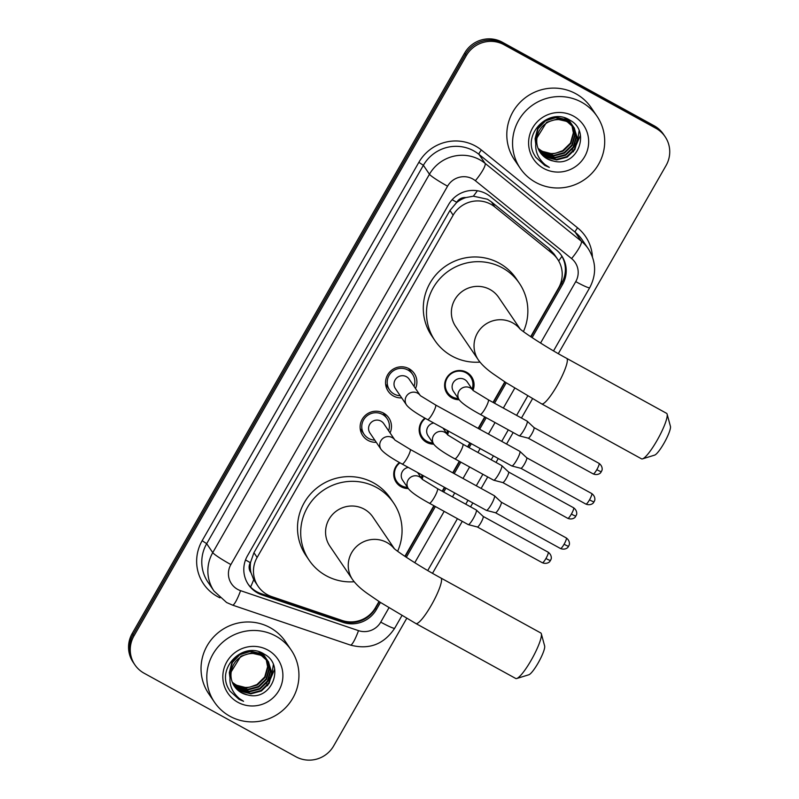 <?xml version="1.0" encoding="UTF-8"?>
<svg xmlns="http://www.w3.org/2000/svg" width="799" height="799" viewBox="0 0 799 799"><rect width="100%" height="100%" fill="white"/><g stroke="black" fill="none" stroke-linecap="round" stroke-linejoin="round"><path stroke-width="1.2" d="M423.08 475.555A14.841 14.532 -34.2 0 1 422.172 479.05M408.309 488.569A14.841 14.532 -34.2 0 1 399.46 462.531M448.519 431.14A14.841 14.532 -34.2 0 1 447.61 434.636M433.737 444.154A14.841 14.532 -34.2 0 1 424.898 418.117M459.175 399.74A14.841 14.532 -34.2 0 1 448.569 375.33A14.841 14.532 -34.2 0 1 473.038 390.232M384.219 413.473A15.79 15.461 -34.2 0 1 384.379 414.621M361.358 430.262A15.79 15.461 -34.2 0 1 360.339 429.692M376.259 442.296A15.79 15.461 -34.2 0 1 364.344 416.349A15.79 15.461 -34.2 0 1 390.072 432.918M409.657 369.058A15.79 15.461 -34.2 0 1 409.807 370.217M386.786 385.847A15.79 15.461 -34.2 0 1 385.767 385.278M401.697 397.892A15.79 15.461 -34.2 0 1 389.782 371.935A15.79 15.461 -34.2 0 1 415.51 388.504M530.676 336.679L558.541 288.03A27.825 27.246 145.8 0 0 557.592 259.196L554.186 254.172L548.833 248.339L491.385 201.857L487.46 199.231L473.348 196.184L465.847 197.583A9.278 9.079 145.8 0 0 456.748 202.277A27.825 2.537 -150.2 0 1 452.154 199.7M557.592 259.196A27.825 27.246 145.8 0 0 552.299 253.443L494.851 206.961A27.825 27.246 145.8 0 0 490.906 204.304A27.825 27.246 145.8 0 0 453.153 215.161L257.138 557.432A27.825 27.246 145.8 0 0 258.087 586.266A27.825 27.246 145.8 0 0 271.71 596.603L342.102 620.463A27.825 27.246 145.8 0 0 375.47 607.679L379.016 601.507M250.996 572.733A27.825 27.246 -34.2 0 1 250.596 562.236L250.347 562.666A9.278 9.079 145.8 0 0 250.996 572.733L253.712 579.674L258.087 586.266M456.748 202.277L456.499 202.696A27.825 27.246 -34.2 0 1 465.847 197.583M456.499 202.696L449.957 210.447L253.932 552.718L250.596 562.236M404.883 556.334L433.877 505.707M442.177 491.215L444.424 487.3M452.723 472.808L459.315 461.293M467.615 446.801L469.852 442.886M478.152 428.394L484.743 416.888M493.043 402.396L504.808 381.852M406.701 618.386L333.672 745.906A27.825 27.246 -34.2 0 1 295.93 756.763L144.12 673.227A27.825 27.246 -34.2 0 1 134.871 664.818L134.012 663.56A27.825 27.246 -34.2 0 1 133.063 634.736L465.457 54.352A27.825 27.246 -34.2 0 1 503.2 43.486L655.01 127.031A27.825 27.246 -34.2 0 1 664.259 135.44A27.825 27.246 -34.2 0 0 655.01 127.031L503.2 43.486A27.825 27.246 -34.2 0 0 465.457 54.352L133.063 634.736A27.825 27.246 -34.2 0 0 134.012 663.56L133.163 662.301A27.825 27.246 -34.2 0 1 132.215 633.477L464.609 53.094A27.825 27.246 -34.2 0 1 502.351 42.237L654.161 125.773A27.825 27.246 -34.2 0 1 663.41 134.182L665.118 136.699A27.825 27.246 -34.2 0 1 666.066 165.523L558.321 353.657M532.114 337.637L562.556 284.484A27.825 27.246 145.8 0 0 561.607 255.66A27.825 27.246 145.8 0 0 556.304 249.907L490.246 196.454A27.825 27.246 145.8 0 0 486.291 193.797A27.825 27.246 145.8 0 0 448.549 204.654L247.47 555.764A27.825 27.246 145.8 0 0 248.419 584.588A27.825 27.246 145.8 0 0 262.032 594.925L342.991 622.371A27.825 27.246 145.8 0 0 376.369 609.587L380.454 602.446M134.871 664.818A27.825 27.246 -34.2 0 1 133.922 635.994L466.306 55.6A27.825 27.246 -34.2 0 1 504.059 44.744L655.869 128.279A27.825 27.246 -34.2 0 1 665.118 136.699M532.504 398.741L521.457 418.027M513.158 432.519L506.566 444.024M498.266 458.516L496.019 462.441M487.72 476.933L481.128 488.439M472.828 502.931L470.581 506.846M462.281 521.338L432.519 573.312M406.321 557.283L435.385 506.536M443.685 492.044L445.932 488.129M454.232 473.637L460.813 462.122M469.123 447.63L471.36 443.715M479.66 429.223L486.251 417.717M494.551 403.225L506.246 382.801M379.315 601.697L375.51 608.339A27.825 27.246 -34.2 0 1 342.142 621.123L261.183 593.677A27.825 27.246 -34.2 0 1 248 583.959M561.168 255.041A27.825 27.246 -34.2 0 1 561.697 283.236L530.975 336.878M505.108 382.052L493.353 402.566M485.053 417.058L478.461 428.564M470.162 443.055L467.924 446.981M459.625 461.472L453.033 472.978M444.733 487.47L442.486 491.385M434.187 505.877L405.183 556.533M535.68 182.362A46.382 45.403 -34.2 0 1 520.259 168.349A46.382 45.403 -34.2 0 1 525.003 111.7A46.382 45.403 -34.2 0 1 581.582 102.202A46.382 45.403 -34.2 0 1 597.003 116.225A46.382 45.403 -34.2 0 1 592.259 172.874A46.382 45.403 -34.2 0 1 535.68 182.362M520.259 168.349L514.506 159.87A46.382 45.403 -34.2 0 1 519.25 103.221A46.382 45.403 -34.2 0 1 575.829 93.733A46.382 45.403 -34.2 0 1 591.24 107.745L597.003 116.225M553.347 161.028C577.537 167.99 591.41 131.086 569.997 120.259C550.032 106.846 522.756 132.634 533.762 153.837L535.68 157.153L544.768 165.423L549.332 167.4L545.058 164.614C536.319 156.974 533.712 147.625 537.248 136.569A20.964 20.524 -34.2 0 0 553.347 161.028L547.125 158.731L540.144 152.369M573.592 116.155A30.242 29.603 -34.2 0 1 584.678 156.614A30.242 29.603 -34.2 0 1 543.66 168.419A30.242 29.603 -34.2 0 1 532.583 127.95A30.242 29.603 -34.2 0 1 573.592 116.155M539.505 151.361L545.767 156.744L556.304 159.45L566.821 156.624L574.541 149.053L577.417 138.836L574.231 127.94M539.655 151.62L546.107 157.243L556.633 159.95L567.16 157.113L574.88 149.553L577.757 139.336L574.062 127.69L567.2 121.498L556.893 119.131L546.596 122.287L536.529 138.597M574.401 128.19L567.53 121.997C556.234 115.475 539.695 122.896 537.248 136.569M538.935 150.312L544.419 154.746L554.945 157.453L565.462 154.626L573.183 147.066L576.069 136.839L573.512 126.981M573.352 126.721L572.883 125.952M573.542 126.961L565.842 119.51L555.535 117.133L545.238 120.299L537.747 128.19L535.09 138.746L535.67 143.401M539.065 150.582L544.748 155.246L555.285 157.952L565.802 155.126L573.522 147.565L576.409 137.338L573.692 127.221M573.053 126.202L566.181 120.01L555.874 117.633L545.577 120.789L538.087 128.689L535.43 139.246L535.739 142.602M538.416 149.213L543.06 152.759L553.597 155.465L564.114 152.629L571.834 145.068L574.711 134.851L572.723 126.062M572.583 125.783L572.154 124.984M572.004 124.724L571.525 123.955M572.184 124.964L565.662 118.202M538.536 149.493L543.4 153.248L553.927 155.965L564.454 153.128L572.174 145.568L575.05 135.351L572.923 126.282M572.783 126.012L572.344 125.223M571.694 124.205L564.823 118.012M571.874 125.183L573.362 132.854L570.476 143.081L562.756 150.641L555.884 153.138A20.964 20.524 -34.2 0 1 538.027 148.254M571.754 124.894L571.365 124.065M571.235 123.795L570.806 122.996M570.646 122.736L570.166 121.967M570.836 122.976L567.899 119.131M538.067 148.374L542.042 151.261L552.578 153.967L563.095 151.141L570.816 143.58L573.702 133.353L572.094 125.393M571.964 125.113L571.575 124.294M571.435 124.025L570.985 123.236M570.346 122.217L567.59 118.981M571.934 149.872L577.228 141.463M577.737 140.055L579.085 130.856M573.283 151.86L580.404 135.361M535.65 157.113L544.728 165.363L549.332 167.4M229.912 716.254A46.382 45.403 -34.2 0 1 214.502 702.241A46.382 45.403 -34.2 0 1 219.246 645.592A46.382 45.403 -34.2 0 1 275.825 636.094A46.382 45.403 -34.2 0 1 291.236 650.116A46.382 45.403 -34.2 0 1 286.491 706.765A46.382 45.403 -34.2 0 1 229.912 716.254M214.502 702.241L208.739 693.762A46.382 45.403 -34.2 0 1 213.483 637.113A46.382 45.403 -34.2 0 1 270.062 627.615A46.382 45.403 -34.2 0 1 285.483 641.637L291.236 650.116M247.58 694.92C271.78 701.882 285.652 664.978 264.229 654.151C244.264 640.738 216.988 666.526 228.005 687.729L229.912 691.045L239.001 699.315L243.565 701.292L239.3 698.506C230.551 690.865 227.945 681.517 231.48 670.461A20.964 20.524 -34.2 0 0 247.58 694.92L241.358 692.623L234.377 686.261M267.835 650.046A30.242 29.603 -34.2 0 1 278.911 690.506A30.242 29.603 -34.2 0 1 237.902 702.311A30.242 29.603 -34.2 0 1 226.816 661.842A30.242 29.603 -34.2 0 1 267.835 650.046M233.747 685.252L240.01 690.636L250.536 693.342L261.053 690.516L268.774 682.945L271.66 672.728L268.474 661.832M233.897 685.512L240.339 691.135L250.876 693.842L261.393 691.005L269.113 683.445L272 673.227L268.304 661.582L261.433 655.39L251.126 653.023L240.829 656.179L230.771 672.488M268.644 662.081L261.772 655.889C250.477 649.367 233.937 656.788 231.48 670.461M233.168 684.204L238.651 688.638L249.188 691.345L259.705 688.518L267.425 680.958L270.302 670.731L267.745 660.873L260.414 653.902L250.117 651.525L239.82 654.681L232.319 662.581L229.673 673.138L229.982 676.493M267.595 660.613L267.116 659.844M267.285 660.094L260.084 653.402L249.777 651.025L239.48 654.191L231.99 662.081L229.333 672.638L229.902 677.292M233.308 684.463L238.991 689.138L249.518 691.844L260.045 689.018L267.765 681.457L270.641 671.23L267.935 661.113M232.649 683.105L237.303 686.651L247.83 689.357L258.347 686.521L266.067 678.96L268.953 668.743L266.956 659.944M266.826 659.674L259.066 651.904M266.237 658.616L265.757 657.847M265.937 658.096L259.905 652.094M232.779 683.385L237.633 687.14L248.169 689.847L258.686 687.02L266.407 679.46L269.293 669.242L267.166 660.174M267.026 659.904L266.576 659.115M266.107 659.065L267.595 666.746L264.719 676.973L256.998 684.533L250.127 687.03A20.964 20.524 -34.2 0 1 232.259 682.146M265.987 658.785L265.608 657.957M265.468 657.687L265.038 656.888M264.888 656.628L264.409 655.859M265.068 656.868L262.142 653.023M232.309 682.266L236.284 685.152L246.811 687.859L257.338 685.033L265.058 677.472L267.935 667.245L266.327 659.285M266.207 659.005L265.807 658.186M265.668 657.917L265.228 657.128M264.579 656.109L261.822 652.873M266.167 683.764L271.46 675.355M271.98 673.947L273.328 664.748M267.525 685.752L274.646 669.242M229.882 691.005L238.961 699.255L243.565 701.292M667.125 414.142L670.441 426.376A16.699 3.056 118.8 0 1 663.959 443.295A16.699 3.056 118.8 0 1 654.631 455.12L642.516 458.866A25.977 4.754 -61.2 0 0 657.028 440.469A25.977 4.754 -61.2 0 0 667.125 414.142A25.977 4.754 -61.2 0 0 666.566 413.323L566.691 358.361A25.977 4.754 118.8 0 1 557.153 385.508A25.977 4.754 118.8 0 1 541.652 403.875L641.527 458.836A25.977 4.754 -61.2 0 0 642.516 458.866M520.209 329.088L498.656 297.368A25.977 25.428 145.8 0 0 490.027 289.518A25.977 25.428 145.8 0 0 458.346 294.831A25.977 25.428 145.8 0 0 455.69 326.551L478.351 359.92C481.677 364.654 486.771 369.398 493.622 374.162L505.867 382.551L541.652 403.875M479.969 362.107A51.026 49.947 -34.2 0 1 451.924 356.044A51.026 49.947 -34.2 0 1 434.966 340.624A51.026 49.947 -34.2 0 1 440.189 278.312A51.026 49.947 -34.2 0 1 502.421 267.865A51.026 49.947 -34.2 0 1 519.38 283.295A51.026 49.947 -34.2 0 1 523.425 331.605M434.966 340.624L431.77 335.92A51.026 49.947 -34.2 0 1 436.983 273.608A51.026 49.947 -34.2 0 1 499.225 263.161A51.026 49.947 -34.2 0 1 516.184 278.581L519.38 283.295M541.332 633.797L544.648 646.021A16.699 3.056 118.8 0 1 538.166 662.95A16.699 3.056 118.8 0 1 528.828 674.775L516.723 678.511A25.977 4.754 -61.2 0 0 531.235 660.124A25.977 4.754 -61.2 0 0 541.332 633.797A25.977 4.754 -61.2 0 0 540.773 632.968L440.898 578.007A25.977 4.754 118.8 0 1 431.36 605.163A25.977 4.754 118.8 0 1 415.85 623.52L515.735 678.481A25.977 4.754 -61.2 0 0 516.723 678.511M394.416 548.743L372.863 517.013A25.977 25.428 145.8 0 0 364.234 509.163A25.977 25.428 145.8 0 0 332.544 514.476A25.977 25.428 145.8 0 0 329.887 546.206L352.549 579.565C355.885 584.299 360.978 589.043 367.83 593.817L380.074 602.196L415.85 623.52M354.177 581.752A51.026 49.947 -34.2 0 1 326.132 575.699A51.026 49.947 -34.2 0 1 309.173 560.279A51.026 49.947 -34.2 0 1 314.387 497.967A51.026 49.947 -34.2 0 1 376.629 487.52A51.026 49.947 -34.2 0 1 393.587 502.941A51.026 49.947 -34.2 0 1 397.632 551.25M309.173 560.279L305.977 555.565A51.026 49.947 -34.2 0 1 311.191 493.253A51.026 49.947 -34.2 0 1 373.433 482.806A51.026 49.947 -34.2 0 1 390.391 498.236L393.587 502.941M414.042 386.356A13.913 13.623 145.8 0 0 390.931 372.853A13.913 13.623 145.8 0 0 400.229 395.735M420.024 395.165L409.198 379.225A8.35 8.17 145.8 0 0 396.244 378.416A8.35 8.17 145.8 0 0 395.385 388.604L406.561 405.053A8.35 8.17 145.8 0 1 417.597 393.148A8.35 8.17 145.8 0 1 419.924 395.076M427.555 419.605A8.35 1.528 118.8 0 0 432.279 414.162A8.35 1.528 118.8 0 0 432.539 413.702A8.35 1.528 118.8 0 0 435.605 404.983L519.819 451.325A8.35 1.528 118.8 0 1 519.879 451.365A8.35 1.528 118.8 0 1 519.929 451.425A8.35 1.528 118.8 0 1 516.753 460.044A8.35 1.528 118.8 0 1 511.839 465.977A8.35 1.528 118.8 0 1 511.769 465.947L427.555 419.605C416.359 413.483 409.358 408.629 406.561 405.053M526.691 457.747A6.032 1.099 118.8 0 1 526.731 457.777A6.032 1.099 118.8 0 1 526.771 457.827A6.032 1.099 118.8 0 1 524.474 464.049A6.032 1.099 118.8 0 1 520.928 468.334A6.032 1.099 118.8 0 1 520.878 468.314L585.917 504.109C590.98 506.097 593.857 502.521 593.327 502.831L594.056 501.822A6.032 0.549 -150.2 0 1 589.512 499.844A6.032 1.099 118.8 0 1 585.917 504.109M388.614 430.771A13.913 13.623 145.8 0 0 365.493 417.268A13.913 13.623 145.8 0 0 374.801 440.149M394.586 439.57L383.77 423.64A8.35 8.17 145.8 0 0 370.806 422.821A8.35 8.17 145.8 0 0 369.957 433.018L381.123 449.467A8.35 8.17 145.8 0 1 392.159 437.562A8.35 8.17 145.8 0 1 394.486 439.48M402.117 464.019A8.35 1.528 118.8 0 0 406.841 458.566A8.35 1.528 118.8 0 0 407.1 458.117A8.35 1.528 118.8 0 0 410.167 449.388L494.381 495.73A8.35 1.528 118.8 0 1 494.441 495.779A8.35 1.528 118.8 0 1 494.491 495.829A8.35 1.528 118.8 0 1 491.315 504.459A8.35 1.528 118.8 0 1 486.401 510.391A8.35 1.528 118.8 0 1 486.331 510.361L402.117 464.019C390.921 457.887 383.919 453.033 381.123 449.467M566.301 537.947C570.726 541.203 569.178 545.577 569.168 544.958L568.618 546.226A6.032 0.549 -150.2 0 1 564.084 544.249A6.032 1.099 118.8 0 0 566.301 537.947L501.283 502.172A6.032 1.099 118.8 0 1 501.303 502.191A6.032 1.099 118.8 0 1 501.333 502.231A6.032 1.099 118.8 0 1 499.045 508.464A6.032 1.099 118.8 0 1 495.49 512.748A6.032 1.099 118.8 0 1 495.44 512.728M472.149 389.123A13.913 13.623 145.8 0 0 449.028 375.63A13.913 13.623 145.8 0 0 458.336 398.511M472.708 389.962L467.305 381.992A8.35 8.17 145.8 0 0 454.341 381.183A8.35 8.17 145.8 0 0 453.492 391.38L459.245 399.85A8.35 8.17 145.8 0 1 470.281 387.944A8.35 8.17 145.8 0 1 472.608 389.872M480.239 414.401A8.35 1.528 118.8 0 0 484.963 408.958A8.35 1.528 118.8 0 0 485.223 408.499A8.35 1.528 118.8 0 0 488.289 399.78L527.12 421.143A8.35 1.528 118.8 0 1 527.18 421.183A8.35 1.528 118.8 0 1 527.23 421.243A8.35 1.528 118.8 0 1 524.054 429.872A8.35 1.528 118.8 0 1 519.14 435.805A8.35 1.528 118.8 0 1 519.07 435.775L480.239 414.401C469.043 408.279 462.042 403.425 459.245 399.85M533.992 427.575A6.032 1.099 118.8 0 1 534.032 427.605A6.032 1.099 118.8 0 1 534.072 427.645A6.032 1.099 118.8 0 1 531.784 433.877A6.032 1.099 118.8 0 1 528.229 438.162A6.032 1.099 118.8 0 1 528.179 438.142L593.218 473.927C598.291 475.924 601.158 472.339 600.638 472.648L601.357 471.64A6.032 0.549 -150.2 0 1 596.823 469.662A6.032 1.099 118.8 0 1 593.218 473.927M425.398 418.406A13.913 13.623 145.8 0 0 432.898 442.916M433.697 422.991A8.35 8.17 145.8 0 0 428.054 435.785L433.807 444.264A8.35 8.17 145.8 0 1 444.853 432.359A8.35 8.17 145.8 0 1 447.18 434.276M454.801 458.816A8.35 1.528 118.8 0 0 459.525 453.363A8.35 1.528 118.8 0 0 459.785 452.913A8.35 1.528 118.8 0 0 462.851 444.184L501.692 465.557A8.35 1.528 118.8 0 1 501.742 465.597A8.35 1.528 118.8 0 1 501.792 465.657A8.35 1.528 118.8 0 1 498.626 474.286A8.35 1.528 118.8 0 1 493.702 480.209A8.35 1.528 118.8 0 1 493.632 480.189L454.801 458.816C443.605 452.683 436.614 447.83 433.807 444.264M508.563 471.979A6.032 1.099 118.8 0 1 508.603 472.019A6.032 1.099 118.8 0 1 508.633 472.059A6.032 1.099 118.8 0 1 506.346 478.291A6.032 1.099 118.8 0 1 502.791 482.566A6.032 1.099 118.8 0 1 502.741 482.546M446.711 433.537A13.913 13.623 145.8 0 0 447.41 430.541M399.959 462.811A13.913 13.623 145.8 0 0 407.46 487.33M408.259 467.405A8.35 8.17 145.8 0 0 402.626 480.199L408.379 488.668A8.35 8.17 145.8 0 1 419.415 476.763A8.35 8.17 145.8 0 1 421.742 478.691M429.373 503.23A8.35 1.528 118.8 0 0 434.097 497.777A8.35 1.528 118.8 0 0 434.356 497.328A8.35 1.528 118.8 0 0 437.423 488.598L476.254 509.962A8.35 1.528 118.8 0 1 476.314 510.012A8.35 1.528 118.8 0 1 476.364 510.062A8.35 1.528 118.8 0 1 473.188 518.691A8.35 1.528 118.8 0 1 468.274 524.623A8.35 1.528 118.8 0 1 468.204 524.593L429.373 503.23C418.177 497.098 411.175 492.244 408.379 488.668M548.164 552.189C552.598 555.435 551.05 559.809 551.04 559.19L550.491 560.469A6.032 0.549 -150.2 0 1 545.947 558.491A6.032 1.099 118.8 0 0 548.164 552.189L483.145 516.404A6.032 1.099 118.8 0 1 483.165 516.424A6.032 1.099 118.8 0 1 483.205 516.464A6.032 1.099 118.8 0 1 480.908 522.696A6.032 1.099 118.8 0 1 477.363 526.98A6.032 1.099 118.8 0 1 477.313 526.96M421.273 477.942A13.913 13.623 145.8 0 0 421.982 474.946M491.385 201.857L494.851 206.961M250.576 587.015A27.825 4.574 -71.3 0 0 253.712 579.674M562.426 281.887A27.825 2.537 -150.2 0 1 561.307 281.298M558.671 260.913A27.825 5.453 -51 0 0 561.927 256.299M473.348 196.184A27.825 5.453 -51 0 0 477.363 190.751M352.219 622.541A27.825 4.574 -71.3 0 0 352.539 621.872M250.347 562.666A27.825 2.537 -150.2 0 1 245.513 559.939M449.957 210.447L453.153 215.161M548.833 248.339L552.299 253.443M253.932 552.718L257.138 557.432M132.215 633.477L133.922 635.994M464.609 53.094L466.306 55.6M502.351 42.237L504.059 44.744M654.161 125.773L655.869 128.279M540.563 343.061L575.749 281.628A18.557 18.157 145.8 0 0 571.585 258.576L475.365 180.714A18.557 18.157 145.8 0 0 447.57 186.187L230.871 564.563A18.557 18.157 145.8 0 0 240.579 590.671L358.501 630.641A18.557 18.157 145.8 0 0 380.743 622.121L388.933 607.819M230.871 564.563A18.557 1.698 29.8 0 1 212.754 552.628L429.453 174.252A37.104 36.325 -34.2 0 1 479.78 159.77A37.104 36.325 -34.2 0 1 485.053 163.316L478.971 154.367A37.104 36.325 145.8 0 0 473.707 150.831A37.104 36.325 145.8 0 0 423.38 165.303L206.681 543.68A37.104 36.325 145.8 0 0 207.95 582.121L214.022 591.06A37.104 36.325 -34.2 0 1 212.754 552.628L206.681 543.68L202.157 540.703L418.856 162.327L423.38 165.303L429.453 174.252A18.557 1.698 29.8 0 0 447.57 186.187M214.022 591.06L226.596 602.506L232.499 605.103A18.557 3.046 -71.3 0 0 240.579 590.671M418.856 162.327A41.748 40.859 -34.2 0 1 475.465 146.037A41.748 40.859 -34.2 0 1 481.398 150.022L577.617 227.875A41.748 40.859 -34.2 0 1 592.429 256.878M219.975 597.832A41.748 40.859 -34.2 0 1 202.157 540.703M475.365 180.714A18.557 3.635 -51 0 0 485.053 163.316L581.273 241.168L575.2 232.229L478.971 154.367A4.634 0.909 129 0 1 481.398 150.022M571.585 258.576A18.557 3.635 -51 0 0 581.273 241.168A37.104 36.325 -34.2 0 1 588.334 248.849L582.251 239.9A37.104 36.325 145.8 0 0 575.2 232.229A4.634 0.909 129 0 1 577.617 227.875M414.771 562.716L444.174 511.37M452.474 496.878L454.721 492.963M463.021 478.471L469.612 466.966M477.912 452.474L480.149 448.549M488.449 434.057L495.04 422.551M503.34 408.059L514.736 388.174M232.499 605.103L350.411 645.073A18.557 3.046 -71.3 0 0 358.501 630.641M380.743 622.121A18.557 1.698 29.8 0 0 394.716 628.204L401.917 615.62M575.749 281.628A18.557 1.698 29.8 0 0 589.712 287.71C596.653 274.447 596.194 261.493 588.334 248.849M561.697 283.236L562.556 284.484M375.51 608.339L376.369 609.587M342.142 621.123L342.991 622.371M261.183 593.677L262.032 594.925M519.869 328.808A25.977 25.428 145.8 0 0 512.688 322.876A25.977 25.428 145.8 0 0 477.462 333.013A25.977 25.428 145.8 0 0 478.351 359.92M394.077 548.454A25.977 25.428 145.8 0 0 386.896 542.521A25.977 25.428 145.8 0 0 351.67 552.658A25.977 25.428 145.8 0 0 352.549 579.565M594.056 501.822L594.606 500.544C594.616 501.163 596.164 496.788 591.729 493.542A6.032 1.099 118.8 0 1 589.512 499.844M564.084 544.249A6.032 1.099 118.8 0 1 560.479 548.514L495.47 512.738L486.401 510.391M601.357 471.64L601.907 470.371C601.917 470.991 603.465 466.616 599.03 463.36A6.032 1.099 118.8 0 1 596.823 469.662M567.789 518.341C572.853 520.329 575.719 516.753 575.2 517.063L576.469 514.776C576.488 515.395 578.027 511.02 573.602 507.774A6.032 1.099 118.8 0 1 571.385 514.077A6.032 1.099 118.8 0 1 567.789 518.341L502.771 482.566L493.702 480.209M575.929 516.054A6.032 0.549 -150.2 0 1 571.385 514.077M545.947 558.491A6.032 1.099 118.8 0 1 542.351 562.746L477.333 526.97L468.274 524.623M350.411 645.073C369.148 649.977 383.919 644.354 394.716 628.204M427.735 570.536L457.447 518.671M465.747 504.179L467.984 500.264M476.284 485.772L482.876 474.266M491.175 459.775L493.422 455.849M501.722 441.358L508.314 429.852M516.613 415.36L527.71 395.974M553.537 350.891L589.712 287.71M566.691 358.361C546.196 347.325 522.516 331.685 519.53 328.489M440.898 578.007C420.404 566.97 396.723 551.34 393.727 548.144M389.503 389.852L385.617 384.119M526.731 457.777L519.879 451.365M412.524 374.212L408.639 368.489M435.605 404.983L420.374 395.675M520.928 468.334L511.839 465.977M591.729 493.542L526.711 457.767M364.074 434.266L360.179 428.534M501.303 502.191L494.441 495.779M387.096 418.626L383.2 412.893M410.167 449.388L394.936 440.079M560.479 548.514C565.552 550.511 568.419 546.925 567.899 547.235L568.618 546.226M447.61 392.619L444.983 388.753M488.289 399.78L473.058 390.471M534.032 427.605L527.18 421.183M470.631 376.988L468.004 373.113M528.229 438.162L519.14 435.805M599.03 463.36L534.012 427.585M422.172 437.033L419.545 433.158M462.851 444.184L447.62 434.876M508.603 472.019L501.742 465.597M443.046 428.134L447.28 434.366M573.602 507.774L508.583 471.999M396.733 481.437L394.107 477.572M437.423 488.598L422.192 479.29M483.165 516.424L476.314 510.012M417.607 472.549L421.842 478.781M542.351 562.746C547.415 564.743 550.291 561.158 549.762 561.477L550.491 560.469"/></g></svg>
